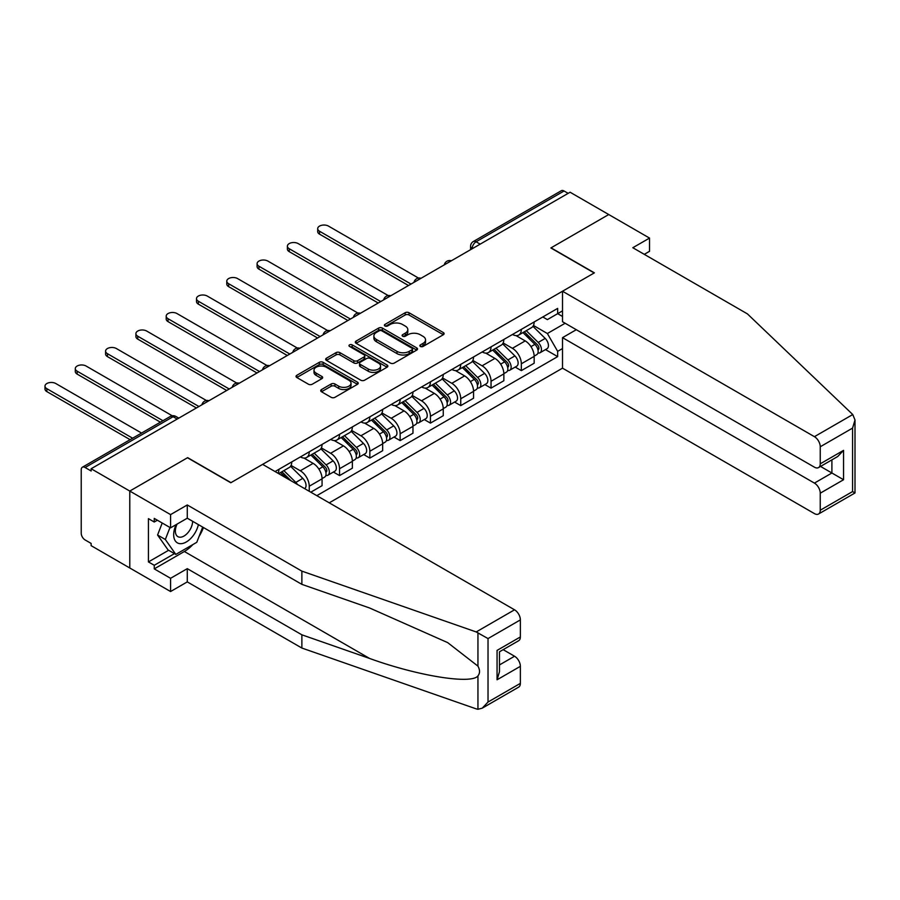 <?xml version="1.0" encoding="UTF-8"?>
<svg xmlns="http://www.w3.org/2000/svg" width="900" height="900" viewBox="0 0 900 900"><rect width="100%" height="100%" fill="white"/><g stroke="black" fill="none" stroke-linecap="round" stroke-linejoin="round"><path stroke-width="1.35" d="M420.401 346.444A1.89 1.091 0 0 0 423.067 346.444L443.317 334.744A2.7 1.552 0 0 0 444.116 333.641A2.7 1.552 0 0 0 443.317 332.55L409.005 312.728A2.7 1.552 0 0 0 405.191 312.728L384.941 324.428A1.89 1.091 0 0 0 384.379 325.192A1.89 1.091 0 0 0 384.941 325.969A1.89 1.091 0 0 0 387.608 325.969L390.229 324.45A8.629 4.984 0 0 1 402.424 324.45L405.293 326.104A8.629 4.984 0 0 1 407.812 329.625A8.629 4.984 0 0 1 405.293 333.146L402.671 334.665A1.89 1.091 0 0 0 402.109 335.43A1.89 1.091 0 0 0 402.671 336.206A1.89 1.091 0 0 0 405.338 336.206L407.959 334.688A8.629 4.984 0 0 1 420.154 334.688L423.022 336.341A8.629 4.984 0 0 1 425.543 339.863A8.629 4.984 0 0 1 423.022 343.384L420.401 344.902A1.89 1.091 0 0 0 419.839 345.668A1.89 1.091 0 0 0 420.401 346.444L420.401 344.902M321.502 389.554A2.7 1.552 0 0 0 320.715 390.656A2.7 1.552 0 0 0 321.502 391.759L331.132 397.316A2.7 1.552 0 0 0 334.946 397.316L357.435 384.334A2.7 1.552 0 0 0 358.223 383.231A2.7 1.552 0 0 0 357.435 382.129L323.123 362.317A2.7 1.552 0 0 0 319.309 362.317L296.809 375.3A2.7 1.552 0 0 0 296.021 376.402A2.7 1.552 0 0 0 296.809 377.505L308.441 384.221A2.7 1.552 0 0 0 312.255 384.221L321.885 378.664A2.7 1.552 0 0 0 322.673 377.561A2.7 1.552 0 0 0 321.885 376.459L316.114 373.129A7.211 4.163 0 0 1 313.999 370.192A7.211 4.163 0 0 1 318.454 366.345A7.211 4.163 0 0 1 326.317 367.245L348.907 380.284A7.211 4.163 0 0 1 351.022 383.231A7.211 4.163 0 0 1 346.567 387.079A7.211 4.163 0 0 1 338.704 386.179L334.946 383.996A2.7 1.552 0 0 0 331.132 383.996L321.502 389.554L321.502 391.759L331.132 386.246L331.132 383.996M91.136 468.743L570.094 192.229L608.738 214.537L550.856 247.95L594.169 272.959L230.974 482.647L187.661 457.65L129.78 491.062L91.136 468.743L91.136 470.993L85.117 467.516A5.49 3.172 -120 0 0 82.361 467.235A5.49 3.172 -120 0 0 81.225 469.755L81.225 533.227A5.49 3.172 -120 0 0 85.117 539.955L91.136 543.431L91.136 545.67L129.78 567.99L129.78 491.062L129.78 567.99L170.572 591.536L170.572 578.306L187.279 568.654L187.279 581.895L170.572 591.536M390.42 363.082A2.7 1.552 0 0 0 394.234 363.082L416.723 350.1A2.7 1.552 0 0 0 417.521 348.998A2.7 1.552 0 0 0 416.723 347.895L382.41 328.084A2.7 1.552 0 0 0 378.596 328.084L356.108 341.077A2.7 1.552 0 0 0 355.309 342.18A2.7 1.552 0 0 0 356.108 343.271L390.42 363.082M350.28 346.849A1.89 1.091 0 0 1 352.192 347.119L352.192 344.869L387.079 365.017A2.7 1.552 0 0 1 387.866 366.12A2.7 1.552 0 0 1 387.079 367.211L364.59 380.205A2.7 1.552 0 0 1 360.776 380.205L326.452 360.394L336.082 354.87L336.082 352.631L326.452 358.189A2.7 1.552 0 0 0 325.665 359.291A2.7 1.552 0 0 0 326.452 360.394L326.452 358.189M336.082 354.87A2.7 1.552 0 0 1 339.896 354.87L339.896 352.631A2.7 1.552 0 0 0 336.082 352.631M339.896 352.631L353.812 360.664A2.7 1.552 0 0 0 357.626 360.664L364.016 356.974A2.7 1.552 0 0 0 364.804 355.882A2.7 1.552 0 0 0 364.016 354.78L349.526 346.41A1.89 1.091 0 0 1 348.975 345.645A1.89 1.091 0 0 1 350.134 344.632A1.89 1.091 0 0 1 352.192 344.869M329.254 502.83L562.511 368.168L814.421 513.596A8.235 4.759 -120 0 0 818.539 514.012A8.235 4.759 -120 0 0 820.249 510.233L820.249 493.189A8.235 4.759 -120 0 0 814.421 483.098L831.904 473.006L843.559 479.734L820.249 493.189M480.161 244.136L476.089 241.785A5.49 3.172 60 0 0 473.332 241.515L561.319 190.721A5.49 3.172 60 0 1 564.064 190.991L476.089 241.785A5.49 3.172 120 0 0 472.196 248.513L472.196 248.737M568.148 193.343L564.064 190.991M521.336 329.366A12.634 7.29 60 0 1 518.726 335.036L531.54 327.634A12.634 7.29 -120 0 0 534.161 321.964M503.145 342.968L512.404 348.311A12.634 7.29 60 0 1 521.336 363.791L534.161 356.389A12.634 7.29 -120 0 0 525.217 340.909L516.049 335.621M534.161 356.389L534.161 363.229L521.336 370.631L515.194 367.076M518.726 335.036A12.634 7.29 60 0 1 512.505 334.463M521.336 363.791L521.336 370.631M491.04 346.86A12.634 7.29 60 0 1 488.419 352.53L501.244 345.127A12.634 7.29 -120 0 0 503.854 339.457M484.897 384.57L491.04 388.125L503.854 380.723L503.854 373.882A12.634 7.29 -120 0 0 494.921 358.402L485.752 353.115M488.419 352.53A12.634 7.29 60 0 1 482.197 351.956M472.849 360.461L482.108 365.805A12.634 7.29 60 0 1 491.04 381.285L491.04 388.125M460.744 364.354A12.634 7.29 60 0 1 458.123 370.024L470.947 362.621A12.634 7.29 -120 0 0 473.558 356.951M454.59 402.064L460.744 405.619L473.558 398.216L473.558 391.376A12.634 7.29 -120 0 0 464.625 375.896L455.445 370.598M458.123 370.024A12.634 7.29 60 0 1 451.901 369.45M442.553 377.955L451.811 383.299A12.634 7.29 60 0 1 460.744 398.779L460.744 405.619M430.436 381.848A12.634 7.29 60 0 1 427.826 387.517L440.64 380.115A12.634 7.29 -120 0 0 443.261 374.445M424.294 419.558L430.436 423.113L443.261 415.71L443.261 408.87A12.634 7.29 -120 0 0 434.329 393.39L425.149 388.091M427.826 387.517A12.634 7.29 60 0 1 421.605 386.944M412.245 395.449L421.504 400.793A12.634 7.29 60 0 1 430.436 416.272L430.436 423.113M400.14 399.33A12.634 7.29 60 0 1 397.53 405.011L410.344 397.609A12.634 7.29 -120 0 0 412.965 391.939M393.998 437.051L400.14 440.606L412.965 433.204L412.965 426.364A12.634 7.29 -120 0 0 404.032 410.884L394.853 405.585M397.53 405.011A12.634 7.29 60 0 1 391.309 404.438M381.949 412.942L391.207 418.286A12.634 7.29 60 0 1 400.14 433.766L400.14 440.606M369.844 416.824A12.634 7.29 60 0 1 367.223 422.505L380.048 415.103A12.634 7.29 -120 0 0 382.657 409.433M363.701 454.545L369.844 458.089L382.657 450.697L382.657 443.858A12.634 7.29 -120 0 0 373.725 428.377L364.556 423.079M367.223 422.505A12.634 7.29 60 0 1 361.012 421.931M351.652 430.436L360.911 435.78A12.634 7.29 60 0 1 369.844 451.249L369.844 458.089M339.548 434.317A12.634 7.29 60 0 1 336.926 439.988L349.751 432.596A12.634 7.29 -120 0 0 352.361 426.915M333.394 472.039L339.548 475.582L352.361 468.191L352.361 461.351A12.634 7.29 -120 0 0 343.429 445.871L334.249 440.572M336.926 439.988A12.634 7.29 60 0 1 330.705 439.425M321.356 447.93L330.615 453.274A12.634 7.29 60 0 1 339.548 468.743L339.548 475.582M309.251 451.811A12.634 7.29 60 0 1 306.63 457.481L319.444 450.09A12.634 7.29 -120 0 0 322.065 444.409M310.804 492.188L322.065 485.674L322.065 478.834A12.634 7.29 -120 0 0 313.132 463.365L303.952 458.066M306.63 457.481A12.634 7.29 60 0 1 300.409 456.919M291.049 465.424L300.308 470.767A12.634 7.29 60 0 1 309.251 486.236L309.251 491.287M278.662 473.625L289.147 467.572A12.634 7.29 -120 0 0 291.769 461.902M278.944 469.305A12.634 7.29 60 0 1 278.01 473.254M562.511 316.474L557.663 313.661L547.369 319.613L542.801 316.969M533.441 325.474L547.369 333.517L565.132 323.257M562.511 348.536L557.663 351.338L547.369 333.517M316.822 495.664L557.663 356.614L557.663 351.338M562.511 310.86L557.663 313.661L557.663 308.396L275.062 471.555M545.49 349.594L557.663 356.614M421.155 346.702L423.022 345.634A8.629 4.984 0 0 0 425.543 342.101L425.543 339.863M407.812 329.625L407.812 331.875A8.629 4.984 0 0 1 405.293 335.396L403.425 336.465M443.317 332.55L443.317 334.744L409.005 314.978A2.7 1.552 0 0 0 405.191 314.978L385.695 326.239M416.723 347.895L416.723 350.1L382.41 330.334A2.7 1.552 0 0 0 378.596 330.334L356.141 343.294L356.108 341.077M411.964 349.774A1.89 1.091 0 0 0 412.515 348.998A1.89 1.091 0 0 0 411.964 348.233L381.836 330.84A1.89 1.091 0 0 0 379.17 330.84L376.402 332.438A8.629 4.984 0 0 0 373.882 335.959A8.629 4.984 0 0 0 376.402 339.48L396.99 351.371A8.629 4.984 0 0 0 409.196 351.371L411.964 349.774L411.964 352.012A1.89 1.091 0 0 0 412.515 351.248L412.515 348.998M373.882 335.959L373.882 338.197A8.629 4.984 0 0 0 376.402 341.719L376.402 339.48M411.964 352.012L409.196 353.61A8.629 4.984 0 0 1 396.99 353.61L376.402 341.719M339.896 354.87L353.812 362.914A2.7 1.552 0 0 0 357.626 362.914L364.016 359.224A2.7 1.552 0 0 0 364.804 358.121L364.804 355.882M352.192 347.119L387.045 367.234M368.257 369A7.211 4.163 0 0 0 376.11 369.911A7.211 4.163 0 0 0 380.565 366.064A7.211 4.163 0 0 0 378.45 363.116L370.496 358.515A2.7 1.552 0 0 0 366.683 358.515L360.293 362.205A2.7 1.552 0 0 0 359.505 363.308A2.7 1.552 0 0 0 360.293 364.41L368.257 369L368.257 371.25A7.211 4.163 0 0 0 376.11 372.15A7.211 4.163 0 0 0 380.565 368.303L380.565 366.064M359.505 363.308L359.505 365.546A2.7 1.552 0 0 0 360.293 366.649L360.293 364.41M368.257 371.25L360.293 366.649M351.022 383.231L351.022 385.47A7.211 4.163 0 0 1 346.567 389.317A7.211 4.163 0 0 1 338.704 388.418L334.946 386.246A2.7 1.552 0 0 0 331.132 386.246M313.999 370.192L313.999 372.431A7.211 4.163 0 0 0 316.114 375.379L316.114 373.129M321.885 376.459L321.885 378.664L316.114 375.379M357.435 382.129L357.435 384.334L323.123 364.556A2.7 1.552 0 0 0 319.309 364.556L296.843 377.527M522.967 332.584L534.904 344.363A6.862 3.96 60 0 1 536.715 354.656L534.15 356.13M525.352 334.935L530.404 337.849M418.511 278.077L328.478 226.091A6.322 3.645 -0 0 0 321.593 225.304A6.322 3.645 -0 0 0 317.689 228.667A6.322 3.645 -0 0 0 319.545 231.244L411.019 284.062M524.295 331.819L537.368 344.711A3.296 1.901 60 0 1 538.234 349.661A3.296 1.901 60 0 1 537.93 349.774M526.275 330.683L538.211 342.45A6.862 3.96 60 0 1 540.023 352.744A6.862 3.96 60 0 1 537.941 352.969M532.946 326.329L545.197 338.411A6.862 3.96 60 0 1 547.009 348.716L540.023 352.744M408.499 285.525L319.545 234.157A6.322 3.645 180 0 1 317.689 231.581L317.689 228.667M492.671 350.077L504.608 361.856A6.862 3.96 60 0 1 506.419 372.15L503.854 373.624M495.045 352.429L500.108 355.343M388.215 295.571L298.17 243.585A6.322 3.645 -0 0 0 291.296 242.786A6.322 3.645 -0 0 0 287.392 246.161A6.322 3.645 -0 0 0 289.238 248.737L380.723 301.556M493.999 349.312L507.06 362.205A3.296 1.901 60 0 1 507.938 367.144A3.296 1.901 60 0 1 507.634 367.267M495.968 348.165L507.904 359.944A6.862 3.96 60 0 1 509.715 370.238A6.862 3.96 60 0 1 507.645 370.463M502.65 343.822L514.901 355.905A6.862 3.96 60 0 1 516.712 366.199L509.715 370.238M378.191 303.007L289.238 251.651A6.322 3.645 180 0 1 287.392 249.075L287.392 246.161M462.375 367.571L474.311 379.35A6.862 3.96 60 0 1 476.123 389.644L473.558 391.118M464.749 369.923L469.811 372.836M357.919 313.065L267.874 261.079A6.322 3.645 -0 0 0 260.989 260.28A6.322 3.645 -0 0 0 257.096 263.655A6.322 3.645 -0 0 0 258.941 266.231L350.426 319.05M463.691 366.806L476.764 379.699A3.296 1.901 60 0 1 477.63 384.637A3.296 1.901 60 0 1 477.338 384.761M465.671 365.659L477.608 377.438A6.862 3.96 60 0 1 479.419 387.731A6.862 3.96 60 0 1 477.349 387.956M472.354 361.316L484.605 373.399A6.862 3.96 60 0 1 486.416 383.692L479.419 387.731M347.895 320.501L258.941 269.145A6.322 3.645 180 0 1 257.096 266.569L257.096 263.655M852.761 414.54L855 419.974L852.581 428.096L820.249 446.771A8.235 4.759 -120 0 0 814.421 436.68L852.761 414.54L747.416 313.886L632.824 247.725L649.53 238.084L608.738 214.537L551.059 247.838L594.371 272.846L562.511 291.24L814.421 436.68M649.53 238.084L649.53 251.314L644.276 254.351M562.511 368.168L562.511 337.657L814.421 483.098M562.511 291.24L562.511 321.739L814.421 467.179A8.235 4.759 -120 0 0 818.539 467.584A8.235 4.759 -120 0 0 820.249 463.815L820.249 446.771M576.304 329.704L562.511 337.657M820.53 466.436L831.904 473.006L831.904 459.866M820.249 463.815L843.559 450.36L837.731 456.502L818.539 467.584M820.249 510.233L852.581 491.569L853.808 492.277M187.279 568.654L301.871 634.815L301.871 648.045L476.201 708.874L477.945 709.279L482.197 708.188L488.025 702.045L520.369 683.37A8.235 4.759 60 0 1 518.659 687.139L482.197 708.188M301.871 634.815L369.596 658.451C417.713 675.934 471.611 684.607 477.945 675.9C480.049 673.245 480.049 669.982 477.945 666.135L447.683 642.623L369.596 607.984L301.871 584.359L187.279 518.197L170.572 527.839L154.26 518.423L154.26 522.011L148.433 518.648L148.433 561.926L154.26 565.29L174.454 553.635M301.871 648.045L187.279 581.895M520.369 619.898L488.025 638.572L476.201 631.946L301.871 571.129L187.279 504.968L170.572 514.609L129.78 491.062L187.47 457.751L230.782 482.76L262.631 464.377L514.541 609.806A8.235 4.759 60 0 1 520.369 619.898L520.369 636.952A8.235 4.759 60 0 1 518.659 640.721L499.478 651.791L499.478 671.659L497.059 679.781L497.059 650.408C500.209 652.219 500.209 652.219 497.059 650.408L520.369 636.952M170.572 514.609L170.572 527.839M192.926 544.534A30.904 17.843 -60 0 1 184.365 551.498L154.26 568.879L170.572 578.306M154.26 568.879L154.26 565.29M187.279 504.968L187.279 518.197M301.871 571.129L301.871 584.359M499.478 664.931L514.541 656.235A8.235 4.759 60 0 1 520.369 666.326L520.369 683.37M514.541 656.235L503.168 649.665M203.445 527.535A30.904 17.843 -60 0 1 199.058 536.456M157.365 520.211L154.26 522.011M148.433 561.926L168.638 550.271M176.13 524.632A17.854 10.305 120 0 0 173.678 534.679A17.854 10.305 120 0 0 184.466 542.88A17.854 10.305 120 0 0 198.394 524.621M177.086 524.081A12.217 7.054 120 0 0 175.365 531.056A12.217 7.054 120 0 0 177.896 536.648A12.217 7.054 120 0 0 187.222 533.464A12.217 7.054 120 0 0 192.645 521.303M202.691 527.096L196.785 542.306L175.815 554.411L168.053 549.934L157.567 535.016L162.214 523.024M175.815 554.411L165.33 539.494L169.987 527.501M157.567 535.016L165.33 539.494M432.067 385.065L444.004 396.832A6.862 3.96 60 0 1 445.815 407.137L443.261 408.611M434.452 387.416L439.515 390.33M327.623 330.548L237.578 278.572A6.322 3.645 -0 0 0 230.692 277.774A6.322 3.645 -0 0 0 226.789 281.149A6.322 3.645 -0 0 0 228.645 283.725L320.119 336.544M433.395 384.3L446.468 397.192A3.296 1.901 60 0 1 447.334 402.131A3.296 1.901 60 0 1 447.041 402.255M435.375 383.152L447.311 394.931A6.862 3.96 60 0 1 449.123 405.225A6.862 3.96 60 0 1 447.053 405.45M442.058 378.81L454.298 390.892A6.862 3.96 60 0 1 456.109 401.186L449.123 405.225M317.599 337.995L228.645 286.639A6.322 3.645 180 0 1 226.789 284.062L226.789 281.149M401.771 402.559L413.707 414.326A6.862 3.96 60 0 1 415.519 424.631L412.954 426.105M404.156 404.899L409.219 407.824M297.326 348.041L207.281 296.066A6.322 3.645 -0 0 0 200.396 295.267A6.322 3.645 -0 0 0 196.493 298.642A6.322 3.645 -0 0 0 198.349 301.219L289.822 354.037M403.099 401.794L416.171 414.686A3.296 1.901 60 0 1 417.037 419.625A3.296 1.901 60 0 1 416.734 419.749M405.079 400.646L417.015 412.425A6.862 3.96 60 0 1 418.826 422.719A6.862 3.96 60 0 1 416.745 422.944M411.75 396.304L424.001 408.386A6.862 3.96 60 0 1 425.812 418.68L418.826 422.719M287.303 355.489L198.349 304.132A6.322 3.645 180 0 1 196.493 301.556L196.493 298.642M371.475 420.053L383.411 431.82A6.862 3.96 60 0 1 385.223 442.114L382.657 443.599M373.86 422.392L378.911 425.317M267.019 365.535L176.985 313.549A6.322 3.645 -0 0 0 170.1 312.761A6.322 3.645 -0 0 0 166.196 316.136A6.322 3.645 -0 0 0 168.041 318.713L259.526 371.531M372.803 419.287L385.864 432.18A3.296 1.901 60 0 1 386.741 437.119A3.296 1.901 60 0 1 386.438 437.243M374.771 418.14L386.707 429.919A6.862 3.96 60 0 1 388.519 440.213A6.862 3.96 60 0 1 386.449 440.438M381.454 413.798L393.705 425.88A6.862 3.96 60 0 1 395.516 436.174L388.519 440.213M256.995 372.983L168.041 321.626A6.322 3.645 180 0 1 166.196 319.05L166.196 316.136M341.179 437.546L353.115 449.314A6.862 3.96 60 0 1 354.926 459.608L352.361 461.093M343.553 439.886L348.615 442.811M236.722 383.029L146.678 331.043A6.322 3.645 -0 0 0 139.793 330.255A6.322 3.645 -0 0 0 135.9 333.63A6.322 3.645 -0 0 0 137.745 336.206L229.23 389.014M342.495 436.781L355.567 449.674A3.296 1.901 60 0 1 356.445 454.613A3.296 1.901 60 0 1 356.141 454.736M344.475 435.634L356.411 447.412A6.862 3.96 60 0 1 358.223 457.706A6.862 3.96 60 0 1 356.152 457.931M351.157 431.291L363.409 443.374A6.862 3.96 60 0 1 365.22 453.668L358.223 457.706M226.699 390.476L137.745 339.12A6.322 3.645 180 0 1 135.9 336.544L135.9 333.63M310.871 455.029L322.808 466.808A6.862 3.96 60 0 1 324.619 477.101L322.065 478.586M313.256 457.38L318.319 460.305M206.426 400.522L116.381 348.536A6.322 3.645 -0 0 0 109.496 347.749A6.322 3.645 -0 0 0 105.593 351.124A6.322 3.645 -0 0 0 107.449 353.7L198.922 406.507M312.199 454.275L325.271 467.168A3.296 1.901 60 0 1 326.137 472.106A3.296 1.901 60 0 1 325.845 472.23M314.179 453.127L326.115 464.906A6.862 3.96 60 0 1 327.926 475.2A6.862 3.96 60 0 1 325.856 475.414M320.861 448.785L333.101 460.868A6.862 3.96 60 0 1 334.924 471.161L327.926 475.2M196.403 407.97L107.449 356.614A6.322 3.645 180 0 1 105.593 354.037L105.593 351.124M280.575 472.522L285.975 477.844M282.96 474.874L288.022 477.799M172.237 415.777L86.085 366.03A6.322 3.645 -0 0 0 79.2 365.243A6.322 3.645 -0 0 0 75.296 368.606A6.322 3.645 -0 0 0 77.153 371.194L162.945 420.716M291.026 480.769L281.903 471.757M283.882 470.621L295.819 482.4A6.862 3.96 60 0 1 297.461 484.481M290.554 466.279L302.805 478.361A6.862 3.96 60 0 1 304.65 488.632M160.414 422.179L77.153 374.108A6.322 3.645 180 0 1 75.296 371.531L75.296 368.606M141.57 433.058L55.789 383.524A6.322 3.645 -0 0 0 48.904 382.736A6.322 3.645 -0 0 0 45 386.1A6.322 3.645 -0 0 0 46.845 388.688L132.638 438.21M130.118 439.673L46.845 391.601A6.322 3.645 180 0 1 45 389.025L45 386.1M472.399 248.625L472.196 248.513A5.49 3.172 0 0 1 470.588 246.274L470.588 249.671M309.251 486.236L322.065 478.834M339.548 468.743L352.361 461.351M369.844 451.249L382.657 443.858M400.14 433.766L412.965 426.364M430.436 416.272L443.261 408.87M460.744 398.779L473.558 391.376M491.04 381.285L503.854 373.882M300.308 470.767L313.132 463.365M330.615 453.274L343.429 445.871M360.911 435.78L373.725 428.377M391.207 418.286L404.032 410.884M421.504 400.793L434.329 393.39M451.811 383.299L464.625 375.896M482.108 365.805L494.921 358.402M512.404 348.311L525.217 340.909M450.877 261.045A5.49 3.172 120 0 0 448.459 262.451M420.581 278.539A5.49 3.172 120 0 0 418.162 279.945M390.285 296.032A5.49 3.172 120 0 0 387.855 297.428M359.989 313.526A5.49 3.172 120 0 0 357.559 314.921M329.692 331.02A5.49 3.172 120 0 0 327.262 332.415M299.385 348.514A5.49 3.172 120 0 0 296.966 349.909M269.089 366.007A5.49 3.172 120 0 0 266.659 367.402M238.792 383.501A5.49 3.172 120 0 0 236.362 384.896M208.496 400.995A5.49 3.172 120 0 0 206.066 402.39M177.176 419.074L173.093 416.711L85.117 467.516M178.785 418.14L175.838 416.441A5.49 3.172 120 0 0 173.093 416.711A5.49 3.172 60 0 0 170.347 416.441L82.361 467.235M423.022 345.634L423.022 343.384M402.671 336.206L402.671 334.665M405.293 335.396L405.293 333.146M384.941 325.969L384.941 324.428M405.191 314.978L405.191 312.728M409.005 314.978L409.005 312.728M378.596 330.334L378.596 328.084M382.41 330.334L382.41 328.084M396.99 353.61L396.99 351.371M409.196 353.61L409.196 351.371M353.812 362.914L353.812 360.664M357.626 362.914L357.626 360.664M364.016 359.224L364.016 356.974M387.079 367.211L387.079 365.017M334.946 386.246L334.946 383.996M338.704 388.418L338.704 386.179M296.809 377.505L296.809 375.3M319.309 364.556L319.309 362.317M323.123 364.556L323.123 362.317M534.904 344.363L530.966 346.635M538.92 348.142L537.683 348.863M545.197 338.411L538.211 342.45M319.545 234.157L319.545 231.244M504.608 361.856L500.659 364.129M508.613 365.636L507.375 366.356M514.901 355.905L507.904 359.944M289.238 251.651L289.238 248.737M474.311 379.35L470.363 381.623M478.316 383.13L477.079 383.85M484.605 373.399L477.608 377.438M258.941 269.145L258.941 266.231M852.581 491.569L852.581 428.096M843.559 450.36L843.559 479.734M477.945 709.279L477.945 675.9M477.945 666.135L477.945 632.745M488.025 638.572L488.025 702.045M520.369 666.326L497.059 679.781M476.201 631.946L514.541 609.806M184.365 551.498L369.596 658.451M444.004 396.832L440.066 399.116M448.02 400.624L446.782 401.344M454.298 390.892L447.311 394.931M228.645 286.639L228.645 283.725M413.707 414.326L409.77 416.61M417.724 418.118L416.486 418.838M424.001 408.386L417.015 412.425M198.349 304.132L198.349 301.219M383.411 431.82L379.463 434.104M387.416 435.611L386.179 436.331M393.705 425.88L386.707 429.919M168.041 321.626L168.041 318.713M353.115 449.314L349.166 451.598M357.12 453.105L355.882 453.814M363.409 443.374L356.411 447.412M137.745 339.12L137.745 336.206M322.808 466.808L318.87 469.091M326.824 470.599L325.586 471.308M333.101 460.868L326.115 464.906M107.449 356.614L107.449 353.7M302.805 478.361L295.819 482.4M77.153 374.108L77.153 371.194M46.845 391.601L46.845 388.688M451.35 260.775A5.49 5.49 0 0 0 444.296 264.847M421.054 278.269A5.49 5.49 0 0 0 414 282.341M390.746 295.762A5.49 5.49 0 0 0 383.704 299.835M360.45 313.256A5.49 5.49 0 0 0 353.407 317.329M330.154 330.75A5.49 5.49 0 0 0 323.1 334.822M299.858 348.244A5.49 5.49 0 0 0 292.804 352.316M269.561 365.738A5.49 5.49 0 0 0 262.507 369.799M239.254 383.231A5.49 5.49 0 0 0 232.211 387.293M208.958 400.725A5.49 5.49 0 0 0 201.915 404.786M175.838 416.441A5.49 5.49 0 0 0 170.347 416.441M473.332 241.515A5.49 5.49 0 0 0 470.588 246.274M855 419.974L855 492.964L818.539 514.012"/></g></svg>
